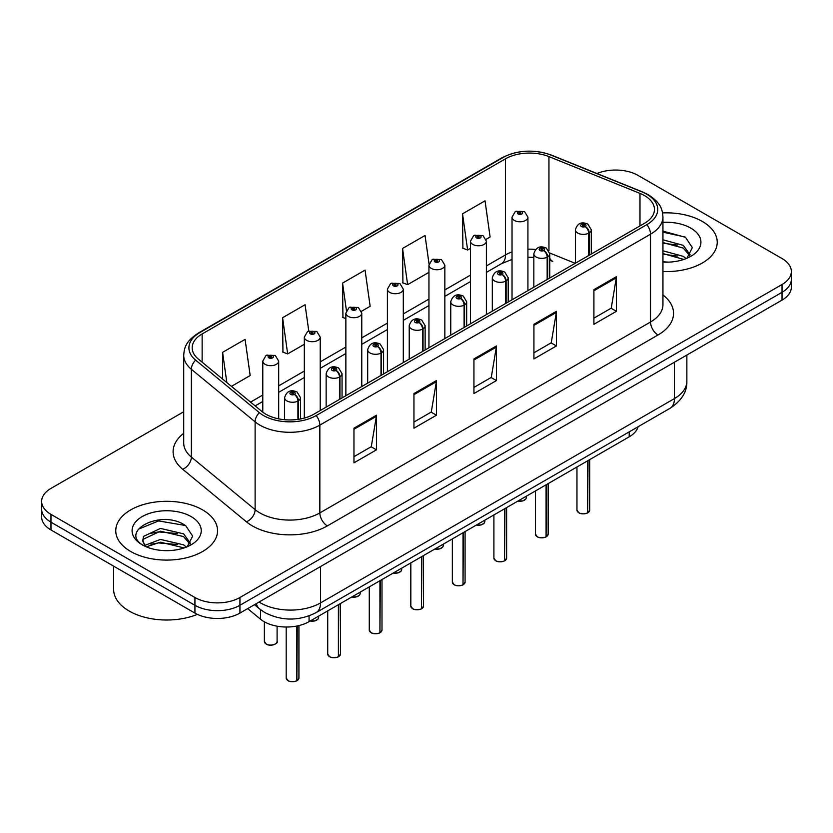 <?xml version="1.0" encoding="UTF-8"?>
<svg xmlns="http://www.w3.org/2000/svg" width="833" height="833" viewBox="0 0 833 833"><rect width="100%" height="100%" fill="white"/><g stroke="black" fill="none" stroke-linecap="round" stroke-linejoin="round"><path stroke-width="1.25" d="M549.749 257.855A19.086 8.934 -68 0 0 552.758 261.375L552.258 261.177M638.13 426.715A31.81 18.368 180 0 1 629.207 436.815L309.064 621.647A31.81 18.368 180 0 1 260.51 619.2L247.672 608.611M702.323 221.443A50.896 29.384 0 0 0 662.568 212.915A50.896 29.384 0 0 1 702.323 221.443A50.896 29.384 0 0 1 717.234 242.216A50.896 29.384 0 0 0 702.323 221.443M202.658 509.921A50.896 29.384 0 0 0 147.181 503.549A50.896 29.384 0 0 0 115.766 530.704A50.896 29.384 0 0 0 130.677 551.477A50.896 29.384 0 0 0 186.144 557.85A50.896 29.384 0 0 0 217.559 530.704A50.896 29.384 0 0 0 202.658 509.921A50.896 29.384 0 0 0 147.181 503.549A50.896 29.384 0 0 0 115.766 530.704A50.896 29.384 0 0 0 130.677 551.477A50.896 29.384 0 0 0 186.144 557.85A50.896 29.384 0 0 0 217.559 530.704A50.896 29.384 0 0 0 202.658 509.921M644.513 195.599A33.934 19.586 180 0 1 654.457 209.447A33.934 19.586 180 0 1 644.513 223.296L313.854 414.209A33.934 19.586 180 0 1 262.062 411.596L198.327 359.044A33.934 19.586 180 0 1 192.184 347.798A33.934 19.586 180 0 1 202.127 333.95L505.506 158.801A33.934 19.586 180 0 1 548.957 156.604L639.983 193.402A33.934 19.586 180 0 1 644.513 195.599M646.845 194.256A37.225 21.491 0 0 0 641.879 191.84L550.852 155.042A37.225 21.491 0 0 0 503.174 157.458L199.805 332.606A37.225 21.491 0 0 0 195.63 360.127L259.365 412.679A37.225 21.491 0 0 0 316.176 415.552L646.845 224.639A37.225 21.491 0 0 0 646.845 194.256M183.708 411.773L50.969 488.409A31.81 18.368 0 0 0 41.65 501.393L41.65 516.981A31.81 18.368 0 0 0 50.969 529.965L194.932 613.088L194.932 605.289A31.81 18.368 0 0 0 239.925 605.289L782.031 292.31A31.81 18.368 0 0 0 791.35 279.315A31.81 18.368 0 0 1 782.031 292.31L239.925 605.289A31.81 18.368 0 0 1 194.932 605.289L50.969 522.176L194.932 605.289L194.932 597.5A31.81 18.368 0 0 0 239.925 597.5L782.031 284.511A31.81 18.368 0 0 0 791.35 271.527A31.81 18.368 0 0 0 782.031 258.542L638.068 175.419A31.81 18.368 0 0 0 596.969 173.514M41.65 509.192A31.81 18.368 0 0 0 50.969 522.176A31.81 18.368 0 0 1 41.65 509.192M353.963 428.193L353.963 462.825L376.464 449.841L376.464 415.209L353.963 428.193M353.963 456.682L371.289 446.675L376.37 416.354A8.486 4.894 -120 0 0 376.464 415.209M371.143 446.769L376.464 449.841M413.949 393.561L413.949 428.193L436.44 415.209L436.44 380.577L413.949 393.561M413.949 422.05L431.275 412.043L436.357 381.722A8.486 4.894 -120 0 0 436.44 380.577M431.119 412.137L436.44 415.209M593.908 289.665L593.908 324.297L616.399 311.313L616.399 276.681L593.908 289.665M593.908 318.154L611.235 308.148L616.305 277.826A8.486 4.894 -120 0 0 616.399 276.681M611.078 308.241L616.399 311.313M533.922 324.297L533.922 358.929L556.413 345.945L556.413 311.313L533.922 324.297M533.922 352.786L551.248 342.779L556.319 312.458A8.486 4.894 -120 0 0 556.413 311.313M551.092 342.873L556.413 345.945M473.935 358.929L473.935 393.561L496.426 380.577L496.426 345.945L473.935 358.929M473.935 387.418L491.262 377.411L496.343 347.09A8.486 4.894 -120 0 0 496.426 345.945M491.106 377.505L496.426 380.577M662.943 271.537A50.896 29.384 0 0 0 717.234 242.216A50.896 29.384 0 0 1 662.943 271.537M41.65 501.393A31.81 18.368 0 0 0 50.969 514.378L194.932 597.5M231.449 386.356L250.171 375.548L245.089 339.364L222.598 352.349L222.598 379.057M429.047 263.999L425.049 235.468L402.558 248.453L402.912 282.876M486.108 239.331L490.106 237.02L485.035 200.836L462.534 213.821L462.898 248.244M308.762 330.94L305.076 304.732L282.585 317.717L282.949 352.14M361.491 311.282L370.144 306.284L365.062 270.1L342.571 283.085L342.936 317.508M345.862 318.602L342.571 317.373M342.571 283.085L346.424 310.553M402.558 248.453L407.629 284.636L428.943 272.339M407.629 284.636L402.558 282.741M462.534 213.821L467.615 250.004L470.478 248.349M467.615 250.004L462.534 248.109M282.585 317.717L287.666 353.9L304.326 344.279M287.666 353.9L282.585 352.005M222.598 352.349L226.836 382.545M194.932 613.088A31.81 18.368 0 0 0 239.925 613.088L782.031 300.099A31.81 18.368 0 0 0 791.35 287.114L791.35 271.527M587.588 512.951C583.808 514.169 580.903 514.128 578.883 512.836L576.967 510.14A6.362 3.676 0 0 0 578.831 512.743A6.362 3.676 0 0 0 587.629 512.847L587.484 512.93A6.154 3.551 180 0 1 578.987 512.826M587.629 512.587L588.025 460.597M589.191 255.242L589.191 232.896A5.3 3.197 -122.2 0 0 585.287 226.503A2.655 1.531 0 0 0 585.203 224.379A2.655 1.531 0 0 0 581.455 224.379A2.655 1.531 0 0 0 581.455 226.545A2.655 1.531 0 0 0 585.12 226.597L584.048 225.92A1.062 0.614 180 0 1 582.923 224.9A1.062 0.614 180 0 1 584.11 225.878L585.287 226.503M585.12 226.597A5.3 2.926 62.1 0 1 588.702 233.178A7.955 4.592 180 0 1 577.706 233.042A7.955 4.592 180 0 1 575.384 229.793C577.415 223.265 581.569 221.38 587.859 224.119L591.284 229.793A7.955 4.592 180 0 1 589.191 232.896M588.702 255.523L588.702 233.178M587.629 512.847L587.629 460.816M527.924 290.613L527.924 217.194A7.955 4.592 180 0 1 523.02 221.443A7.955 4.592 180 0 1 514.346 220.443A7.955 4.592 180 0 1 512.024 217.194L515.19 211.676A5.3 3.197 57.8 0 1 518.022 211.832A2.655 1.531 0 0 0 518.095 213.946A2.655 1.531 0 0 0 521.843 213.946A2.655 1.531 0 0 0 521.843 211.78A2.655 1.531 0 0 0 518.178 211.738L519.261 212.415A1.062 0.614 180 0 1 520.375 213.435A1.062 0.614 180 0 1 519.188 212.457L518.022 211.832M519.261 213.321L519.261 212.415M518.178 211.738A5.3 2.926 -117.9 0 0 515.7 211.384A5.3 2.926 -117.9 0 0 515.471 211.53M519.188 213.279L519.188 212.457M546.052 536.931C542.273 538.149 539.367 538.108 537.337 536.816L535.432 534.13A6.362 3.676 0 0 0 537.295 536.723A6.362 3.676 0 0 0 546.094 536.837L545.948 536.921A6.154 3.551 180 0 1 537.441 536.806M546.094 536.577L546.479 484.577M547.656 279.222L547.656 256.876A5.3 3.197 -122.2 0 0 543.751 250.483A2.655 1.531 0 0 0 543.668 248.369A2.655 1.531 0 0 0 539.919 248.369A2.655 1.531 0 0 0 539.919 250.525A2.655 1.531 0 0 0 543.585 250.577L542.512 249.9A1.062 0.614 180 0 1 541.388 248.88A1.062 0.614 180 0 1 542.575 249.858L543.751 250.483M543.585 250.577A5.3 2.926 62.1 0 1 547.166 257.158A7.955 4.592 180 0 1 536.171 257.022A7.955 4.592 180 0 1 533.838 253.773C535.869 247.255 540.034 245.36 546.323 248.099L549.749 253.773A7.955 4.592 180 0 1 547.656 256.876M547.166 279.503L547.166 257.158M546.094 536.837L546.094 484.806M504.506 560.911C500.727 562.129 497.832 562.098 495.802 560.807L493.896 558.11A6.362 3.676 0 0 0 495.76 560.703A6.362 3.676 0 0 0 504.548 560.817L504.413 560.901A6.154 3.551 180 0 1 495.906 560.796M504.548 560.557L504.944 508.557M506.12 303.202L506.12 280.856A5.3 3.197 -122.2 0 0 502.205 274.463A2.655 1.531 0 0 0 502.132 272.349A2.655 1.531 0 0 0 498.384 272.349A2.655 1.531 0 0 0 498.384 274.515A2.655 1.531 0 0 0 502.049 274.557L500.966 273.88A1.062 0.614 180 0 1 499.852 272.86A1.062 0.614 180 0 1 501.039 273.838L502.205 274.463M502.049 274.557A5.3 2.926 62.1 0 1 505.631 281.148A7.955 4.592 180 0 1 494.635 281.002A7.955 4.592 180 0 1 492.303 277.753C494.333 271.235 498.488 269.34 504.777 272.089L508.203 277.753A7.955 4.592 180 0 1 506.12 280.856M505.631 303.483L505.631 281.148M504.548 560.817L504.548 508.786M462.971 584.891C459.191 586.109 456.286 586.078 454.256 584.787L452.35 582.09A6.362 3.676 0 0 0 454.214 584.693A6.362 3.676 0 0 0 463.013 584.797L462.867 584.881A6.154 3.551 180 0 1 454.37 584.776M463.013 584.537L463.408 532.537M464.575 327.182L464.575 304.847A5.3 3.197 -122.2 0 0 460.67 298.443A2.655 1.531 0 0 0 460.587 296.329A2.655 1.531 0 0 0 456.838 296.329A2.655 1.531 0 0 0 456.838 298.495A2.655 1.531 0 0 0 460.503 298.537L459.431 297.86A1.062 0.614 180 0 1 458.306 296.85A1.062 0.614 180 0 1 459.493 297.829L460.67 298.443M460.503 298.537A5.3 2.926 62.1 0 1 464.085 305.128A7.955 4.592 180 0 1 453.09 304.993A7.955 4.592 180 0 1 450.757 301.744C452.798 295.215 456.953 293.32 463.242 296.069L466.667 301.744A7.955 4.592 180 0 1 464.575 304.847M464.085 327.473L464.085 305.128M463.013 584.797L463.013 532.766M421.425 608.881C417.656 610.1 414.751 610.058 412.72 608.767L410.815 606.07A6.362 3.676 0 0 0 412.679 608.673A6.362 3.676 0 0 0 421.477 608.777L421.331 608.861A6.154 3.551 180 0 1 412.824 608.756M421.477 608.517L421.862 556.527M423.039 351.172L423.039 328.827A5.3 3.197 -122.2 0 0 419.134 322.433A2.655 1.531 0 0 0 419.051 320.309A2.655 1.531 0 0 0 415.303 320.309A2.655 1.531 0 0 0 415.303 322.475A2.655 1.531 0 0 0 418.968 322.527L417.895 321.85A1.062 0.614 180 0 1 416.771 320.83A1.062 0.614 180 0 1 417.958 321.809L419.134 322.433M418.968 322.527A5.3 2.926 62.1 0 1 422.55 329.108A7.955 4.592 180 0 1 411.554 328.973A7.955 4.592 180 0 1 409.222 325.724C411.252 319.195 415.417 317.311 421.696 320.049L425.132 325.724A7.955 4.592 180 0 1 423.039 328.827M422.55 351.453L422.55 329.108M421.477 608.777L421.477 556.746M486.389 314.593L486.389 241.174A7.955 4.592 180 0 1 481.474 245.423A7.955 4.592 180 0 1 472.811 244.423A7.955 4.592 180 0 1 470.478 241.174L473.654 235.656A5.3 3.197 57.8 0 1 476.476 235.812A2.655 1.531 0 0 0 476.559 237.936A2.655 1.531 0 0 0 480.308 237.936A2.655 1.531 0 0 0 480.308 235.77A2.655 1.531 0 0 0 476.643 235.718L477.715 236.395A1.062 0.614 180 0 1 478.84 237.415A1.062 0.614 180 0 1 477.653 236.437L476.476 235.812M477.715 237.301L477.715 236.395M476.643 235.718A5.3 2.926 -117.9 0 0 474.164 235.364A5.3 2.926 -117.9 0 0 473.935 235.51M477.653 237.259L477.653 236.437M444.843 338.573L444.843 265.165A7.955 4.592 180 0 1 439.939 269.403A7.955 4.592 180 0 1 431.275 268.403A7.955 4.592 180 0 1 428.943 265.165L432.119 259.646A5.3 3.197 57.8 0 1 434.941 259.802A2.655 1.531 0 0 0 435.024 261.916A2.655 1.531 0 0 0 438.772 261.916A2.655 1.531 0 0 0 438.772 259.75A2.655 1.531 0 0 0 435.107 259.709L436.18 260.385A1.062 0.614 180 0 1 437.304 261.395A1.062 0.614 180 0 1 436.148 261.26L436.117 260.417L434.941 259.802M436.18 261.281L436.18 260.385M435.107 259.709A5.3 2.926 -117.9 0 0 432.629 259.344A5.3 2.926 -117.9 0 0 432.389 259.5M436.148 261.26A1.062 0.614 180 0 1 436.117 260.417M403.307 362.563L403.307 289.145A7.955 4.592 180 0 1 398.403 293.383A7.955 4.592 180 0 1 389.729 292.393A7.955 4.592 180 0 1 387.407 289.145L390.573 283.626A5.3 3.197 57.8 0 1 393.405 283.782A2.655 1.531 0 0 0 393.478 285.896A2.655 1.531 0 0 0 397.226 285.896A2.655 1.531 0 0 0 397.226 283.73A2.655 1.531 0 0 0 393.561 283.689L394.644 284.365A1.062 0.614 180 0 1 395.758 285.375A1.062 0.614 180 0 1 394.603 285.25L394.571 284.397L393.405 283.782M394.644 285.261L394.644 284.365M393.561 283.689A5.3 2.926 -117.9 0 0 391.083 283.324A5.3 2.926 -117.9 0 0 390.854 283.48M394.603 285.25A1.062 0.614 180 0 1 394.571 284.397M662.943 261.791L668.628 262.135M662.943 250.795L683.289 256.356L686.09 258.605M662.943 253.544L683.789 259.448M662.943 239.8L683.289 245.35L690.172 254.867M662.943 242.549L683.289 248.099L689.63 255.585M662.943 262.083A34.58 19.961 0 0 0 690.786 256.335A34.58 19.961 0 0 0 690.786 228.107A34.58 19.961 0 0 0 662.943 222.349M686.913 258.261L692.327 247.63L685.476 237.301L662.943 231.116M662.943 232.188L685.007 236.988M662.943 243.184L677.354 245.069M662.943 254.18L677.354 256.064M113.642 566.148L113.642 589.4A53.02 30.613 0 0 0 129.177 611.047A53.02 30.613 0 0 0 197.379 614.358M160.873 550.384L168.953 550.623M145.015 545.313L160.457 539.42L183.614 544.834L186.415 547.083M146.441 546.792L160.457 542.168L184.124 547.937M145.265 546.386L142.787 540.575A23.97 13.838 0 0 0 146.65 546.979M142.787 540.575L143.505 536.379L160.457 528.424L183.614 533.838L190.497 543.355M142.839 540.909L143.505 539.128L160.457 531.173L183.614 536.587L189.955 544.064M187.238 546.75L192.652 536.108L185.801 525.79C161.54 508.349 118.432 531.329 143.328 545.417L143.443 545.49M191.111 516.585A34.58 19.961 0 0 0 142.214 516.585A34.58 19.961 0 0 0 142.214 544.813A34.58 19.961 0 0 0 191.111 544.813A34.58 19.961 0 0 0 191.111 516.585M138.268 529.257L158.572 520.927L185.332 525.477M150.95 533.297L158.572 531.923L177.679 533.557M150.95 544.293L158.572 542.918L177.679 544.553M379.89 632.861C376.11 634.08 373.205 634.038 371.185 632.747L369.269 630.06A6.362 3.676 0 0 0 371.133 632.653A6.362 3.676 0 0 0 379.931 632.768L379.786 632.851A6.154 3.551 180 0 1 371.289 632.736M379.931 632.507L380.327 580.507M381.504 375.152L381.504 352.807A5.3 3.197 -122.2 0 0 377.588 346.413A2.655 1.531 0 0 0 377.505 344.3A2.655 1.531 0 0 0 373.757 344.3A2.655 1.531 0 0 0 373.757 346.455A2.655 1.531 0 0 0 377.422 346.507L376.349 345.83A1.062 0.614 180 0 1 375.225 344.81A1.062 0.614 180 0 1 376.422 345.789L377.588 346.413M377.422 346.507A5.3 2.926 62.1 0 1 381.004 353.088A7.955 4.592 180 0 1 370.008 352.953A7.955 4.592 180 0 1 367.686 349.704C369.717 343.186 373.871 341.291 380.16 344.029L383.586 349.704A7.955 4.592 180 0 1 381.504 352.807M381.004 375.433L381.004 353.088M379.931 632.768L379.931 580.736M338.354 656.841C334.574 658.06 331.669 658.028 329.639 656.737L327.733 654.04A6.362 3.676 0 0 0 329.597 656.633A6.362 3.676 0 0 0 338.396 656.748L338.25 656.831A6.154 3.551 180 0 1 329.743 656.727M338.396 656.487L338.792 604.487M339.958 399.132L339.958 376.787A5.3 3.197 -122.2 0 0 336.053 370.393A2.655 1.531 0 0 0 335.97 368.28A2.655 1.531 0 0 0 332.221 368.28A2.655 1.531 0 0 0 332.221 370.446A2.655 1.531 0 0 0 335.886 370.487L334.814 369.81A1.062 0.614 180 0 1 333.689 368.79A1.062 0.614 180 0 1 334.876 369.769L336.053 370.393M335.886 370.487A5.3 2.926 62.1 0 1 339.468 377.078A7.955 4.592 180 0 1 328.473 376.933A7.955 4.592 180 0 1 326.14 373.684C328.171 367.166 332.336 365.271 338.625 368.019L342.051 373.684A7.955 4.592 180 0 1 339.958 376.787M339.468 399.413L339.468 377.078M338.396 656.748L338.396 604.716M296.808 680.821C293.029 682.04 290.134 682.008 288.103 680.717L286.198 678.02A6.362 3.676 0 0 0 288.062 680.623A6.362 3.676 0 0 0 296.85 680.728L296.715 680.811A6.154 3.551 180 0 1 288.208 680.707M296.85 680.467L297.246 625.968M298.422 419.311L298.422 400.777A5.3 3.197 -122.2 0 0 294.507 394.373A2.655 1.531 0 0 0 294.434 392.26A2.655 1.531 0 0 0 290.686 392.26A2.655 1.531 0 0 0 290.686 394.425A2.655 1.531 0 0 0 294.351 394.467L293.268 393.79A1.062 0.614 180 0 1 292.154 392.78A1.062 0.614 180 0 1 293.341 393.759L294.507 394.373M294.351 394.467A5.3 2.926 62.1 0 1 297.933 401.058A7.955 4.592 180 0 1 286.937 400.923A7.955 4.592 180 0 1 284.605 397.674C286.635 391.146 290.8 389.25 297.079 391.999L300.505 397.674A7.955 4.592 180 0 1 298.422 400.777M297.933 419.384L297.933 401.058M296.85 680.728L296.85 626.041M361.772 386.543L361.772 313.125A7.955 4.592 180 0 1 356.857 317.373A7.955 4.592 180 0 1 348.194 316.373A7.955 4.592 180 0 1 345.862 313.125L349.037 307.606A5.3 3.197 57.8 0 1 351.859 307.762A2.655 1.531 0 0 0 351.942 309.876A2.655 1.531 0 0 0 355.691 309.876A2.655 1.531 0 0 0 355.691 307.71A2.655 1.531 0 0 0 352.026 307.669L353.098 308.345A1.062 0.614 180 0 1 354.223 309.366A1.062 0.614 180 0 1 353.067 309.23L353.098 308.345M352.026 307.669A5.3 2.926 -117.9 0 0 349.548 307.315A5.3 2.926 -117.9 0 0 349.308 307.46M353.036 309.21L351.859 307.762M353.067 309.23A1.062 0.614 180 0 1 353.036 308.387M320.226 410.523L320.226 337.105A7.955 4.592 180 0 1 315.322 341.353A7.955 4.592 180 0 1 306.648 340.353A7.955 4.592 180 0 1 304.326 337.105L307.492 331.586A5.3 3.197 57.8 0 1 310.324 331.742A2.655 1.531 0 0 0 310.407 333.866A2.655 1.531 0 0 0 314.156 333.866A2.655 1.531 0 0 0 314.156 331.701A2.655 1.531 0 0 0 310.49 331.649L311.563 332.325A1.062 0.614 180 0 1 312.677 333.346A1.062 0.614 180 0 1 311.49 332.367L310.324 331.742M311.563 333.231L311.563 332.325M310.49 331.649A5.3 2.926 -117.9 0 0 308.002 331.295A5.3 2.926 -117.9 0 0 307.773 331.44M311.49 333.19L311.49 332.367M278.691 418.853L278.691 361.095A7.955 4.592 180 0 1 273.776 365.333A7.955 4.592 180 0 1 265.113 364.333A7.955 4.592 180 0 1 262.78 361.095L265.956 355.576A5.3 3.197 57.8 0 1 268.778 355.733A2.655 1.531 0 0 0 268.861 357.846A2.655 1.531 0 0 0 272.61 357.846A2.655 1.531 0 0 0 272.61 355.681A2.655 1.531 0 0 0 268.944 355.639L270.017 356.316A1.062 0.614 180 0 1 271.141 357.326A1.062 0.614 180 0 1 269.986 357.19L270.017 356.316M268.944 355.639A5.3 2.926 -117.9 0 0 266.466 355.274A5.3 2.926 -117.9 0 0 266.237 355.431M269.954 357.18L269.954 356.347L268.778 355.733M269.986 357.19A1.062 0.614 180 0 1 269.954 356.347M629.207 431.869L629.207 436.815M260.51 609.652L260.51 619.2M309.064 615.889L309.064 621.647M662.943 294.976A53.02 30.613 180 0 1 658.018 334.991L327.348 525.894A10.6 6.123 60 0 1 319.851 512.909L650.521 322.007A42.421 24.49 0 0 0 662.943 304.691L662.943 216.892A42.421 24.49 180 0 1 650.521 234.208A10.6 6.123 -120 0 0 646.845 224.639M327.348 525.894A53.02 30.613 180 0 1 252.368 525.894A53.02 30.613 180 0 1 246.422 521.812L182.687 469.26A53.02 30.613 180 0 1 183.708 433.337M259.865 512.909A42.421 24.49 0 0 0 319.851 512.909L319.851 425.122A42.421 24.49 180 0 1 255.117 421.852L191.371 369.29A42.421 24.49 180 0 1 183.708 355.254L183.708 443.041A42.421 24.49 0 0 0 191.371 457.088L255.117 509.64A42.421 24.49 0 0 0 259.865 512.909M662.943 216.892C662.266 209.572 661.506 203.471 648.324 194.724L642.743 192.017A10.6 4.967 112 0 0 641.879 191.84M642.743 192.017L551.717 155.219C534.151 149.003 517.48 149.909 501.705 157.926A10.6 6.123 60 0 1 503.174 157.458M199.805 332.606A10.6 6.123 -120 0 0 198.327 333.075C185.113 341.853 184.385 347.934 183.708 355.254M195.63 360.127A10.6 7.091 129.5 0 0 191.371 369.29L191.371 457.088A10.6 7.091 -50.5 0 1 182.687 469.26M551.717 155.219A10.6 4.967 112 0 0 550.852 155.042M259.365 412.679A10.6 7.091 129.5 0 0 255.117 421.852L255.117 509.64A10.6 7.091 -50.5 0 1 246.422 521.812M316.176 415.552A10.6 6.123 60 0 1 319.851 425.122L650.521 234.208L650.521 322.007A10.6 6.123 60 0 0 658.018 334.991M239.925 597.5L239.925 613.088M782.031 284.511L782.031 300.099M50.969 514.378L50.969 529.965M202.127 333.95L202.127 362.178M639.983 193.402L639.983 225.92M548.957 156.604L548.957 250.754M575.207 263.311L549.697 253.003M535.546 249.473A33.934 19.586 0 0 0 527.924 249.182M512.024 251.962A33.934 19.586 0 0 0 505.506 254.898L486.389 265.935M505.506 158.801L505.506 254.898A19.086 11.016 60 0 1 501.549 263.634L486.389 272.391M470.478 275.119L444.843 289.926M428.943 299.109L403.307 313.906M387.407 323.089L361.772 337.886M345.862 347.069L320.226 361.866M304.326 371.049L278.691 385.856M262.78 395.04L250.546 402.1M473.935 360.023L496.343 347.09M533.922 325.391L556.319 312.458M593.908 290.759L616.305 277.826M413.949 394.655L436.357 381.722M353.963 429.287L376.37 416.354M259.073 602.02A42.421 24.49 0 0 0 260.542 602.915A42.421 24.49 0 0 0 320.528 602.915L674.438 398.58A42.421 24.49 0 0 0 686.861 381.264C687.173 391.791 681.561 400.798 670.044 408.295L316.134 612.619A21.21 12.245 60 0 0 320.528 602.915L320.528 566.544M674.438 362.22L674.438 398.58A21.21 12.245 60 0 1 670.044 408.295M256.304 603.623A21.21 14.182 129.5 0 0 259.667 608.985L254.461 604.685M588.025 512.628A6.362 3.676 0 0 0 589.691 510.14L589.691 459.629M517.98 501.029A6.362 3.676 0 0 0 526.331 497.54L525.873 498.967L523.02 500.852L517.866 501.102M524.394 500.185A6.154 3.551 180 0 1 517.918 501.07M546.479 536.608A6.362 3.676 0 0 0 548.156 534.13L548.156 483.609M504.944 560.588A6.362 3.676 0 0 0 506.62 558.11L506.62 507.599M463.408 584.568A6.362 3.676 0 0 0 465.074 582.09L465.074 531.579M421.862 608.559A6.362 3.676 0 0 0 423.539 606.07L423.539 555.559M476.445 525.019A6.362 3.676 0 0 0 484.796 521.531L484.327 522.947L481.484 524.832L476.33 525.082M482.859 524.165A6.154 3.551 180 0 1 476.382 525.05M434.899 548.999A6.362 3.676 0 0 0 443.26 545.511L442.792 546.937L439.949 548.822L434.784 549.062M441.313 548.156A6.154 3.551 180 0 1 434.847 549.03M393.363 572.979A6.362 3.676 0 0 0 401.714 569.491L401.256 570.917L398.403 572.802L393.249 573.042M399.778 572.136A6.154 3.551 180 0 1 393.301 573.01M380.327 632.539A6.362 3.676 0 0 0 381.993 630.06L381.993 579.539M338.792 656.519A6.362 3.676 0 0 0 340.458 654.04L340.458 603.529M297.246 680.499A6.362 3.676 0 0 0 298.922 678.02L298.922 625.593M351.818 596.959A6.362 3.676 0 0 0 360.179 593.471L359.71 594.897L356.868 596.782L351.713 597.032M358.242 596.116A6.154 3.551 180 0 1 351.765 597.001M310.282 620.949A6.362 3.676 0 0 0 318.643 617.461L318.175 618.877L315.322 620.762L310.168 621.012M316.696 620.096A6.154 3.551 180 0 1 310.23 620.981M266.237 644.034A6.362 3.676 0 0 0 273.172 644.836A6.362 3.676 0 0 0 277.097 641.441C279.222 643.045 270.413 646.97 266.279 644.138L264.373 641.441A6.362 3.676 0 0 0 266.237 644.034M275.161 644.086A6.154 3.551 180 0 1 266.383 644.128M501.705 157.926L198.327 333.075M552.758 261.375L549.749 260.281M533.838 257.355L527.924 257.251M512.024 259.448L501.549 263.634M470.478 281.575L444.843 296.381M428.943 305.555L403.307 320.361M387.407 329.545L361.772 344.341M345.862 353.525L320.226 368.321M304.326 377.505L278.691 392.312M262.78 401.485L255.148 405.9M316.134 612.619C299.068 621.199 282.002 621.199 264.936 612.619L259.667 608.985M686.861 381.264L686.861 355.045M576.967 510.14L576.967 466.98M575.384 263.218L575.384 229.793M591.284 254.034L591.284 229.793M589.691 510.14L587.983 512.722M526.331 497.54L526.331 496.208M527.924 217.194L524.498 211.52L515.7 211.384M512.024 299.797L512.024 217.194M535.432 534.13L535.432 490.96M533.838 287.198L533.838 253.773M549.749 278.014L549.749 253.773M548.156 534.13L546.438 536.702M493.896 558.11L493.896 514.94M492.303 311.178L492.303 277.753M508.203 301.994L508.203 277.753M506.62 558.11L504.902 560.682M452.35 582.09L452.35 538.92M450.757 335.168L450.757 301.744M466.667 325.984L466.667 301.744M465.074 582.09L463.367 584.672M410.815 606.07L410.815 562.91M409.222 359.148L409.222 325.724M425.132 349.964L425.132 325.724M423.539 606.07L421.821 608.652M484.796 521.531L484.796 520.188M486.389 241.174L482.963 235.5L474.164 235.364M470.478 323.777L470.478 241.174M443.26 545.511L443.26 544.178M444.843 265.165L441.417 259.49L432.629 259.344M428.943 347.757L428.943 265.165M401.714 569.491L401.714 568.158M403.307 289.145L399.882 283.47L391.083 283.324M387.407 371.747L387.407 289.145M369.269 630.06L369.269 586.89M367.686 383.128L367.686 349.704M383.586 373.944L383.586 349.704M381.993 630.06L380.285 632.632M327.733 654.04L327.733 610.87M326.14 407.108L326.14 373.684M342.051 397.924L342.051 373.684M340.458 654.04L338.739 656.612M286.198 678.02L286.198 627.03M284.605 419.707L284.605 397.674M300.505 418.957L300.505 397.674M298.922 678.02L297.204 680.603M360.179 593.471L360.179 592.138M361.772 313.125L358.346 307.45L349.548 307.315M345.862 395.727L345.862 313.125M318.643 617.461L318.643 616.118M320.226 337.105L316.8 331.43L308.002 331.295M304.326 418.072L304.326 337.105M277.097 641.441L277.097 626.197M264.373 641.441L264.373 621.824M278.691 361.095L275.265 355.42L266.466 355.274M262.78 412.168L262.78 361.095"/></g></svg>
